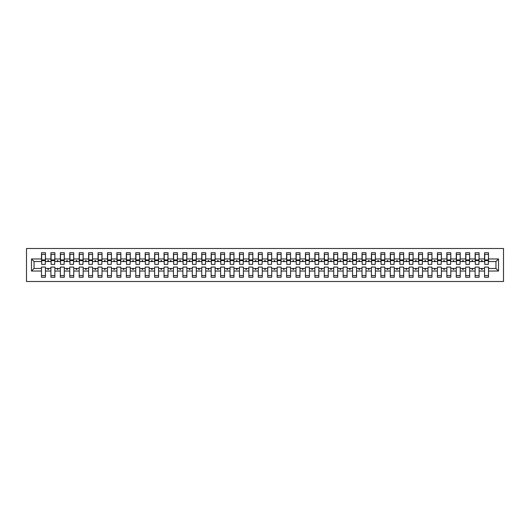 <?xml version="1.0" encoding="UTF-8"?>
<svg xmlns="http://www.w3.org/2000/svg" width="530" height="530" viewBox="0 0 530 530"><rect width="100%" height="100%" fill="white"/><g stroke="black" fill="none" stroke-linecap="round" stroke-linejoin="round"><path stroke-width="0.79" d="M26.5 281.496L503.5 281.496L503.5 248.504L26.5 248.504L26.5 281.496M498.505 271.035L495.961 268.485L495.961 261.515L498.505 258.965L498.505 271.035L488.514 271.035L488.514 267.074L484.552 267.074L484.552 268.485L479.087 268.485L479.087 267.074L475.125 267.074L475.125 268.485L469.659 268.485L469.659 267.074L465.698 267.074L465.698 268.485L460.232 268.485L460.232 267.074L456.27 267.074L456.27 268.485L450.805 268.485L450.805 267.074L446.843 267.074L446.843 268.485L441.377 268.485L441.377 267.074L437.416 267.074L437.416 268.485L431.95 268.485L431.95 267.074L427.988 267.074L427.988 268.485L422.523 268.485L422.523 267.074L418.561 267.074L418.561 268.485L413.095 268.485L413.095 267.074L409.14 267.074L409.14 268.485L403.668 268.485L403.668 267.074L399.713 267.074L399.713 268.485L394.24 268.485L394.24 267.074L390.285 267.074L390.285 268.485L384.813 268.485L384.813 267.074L380.858 267.074L380.858 268.485L375.386 268.485L375.386 267.074L371.431 267.074L371.431 268.485L365.965 268.485L365.965 267.074L362.003 267.074L362.003 268.485L356.538 268.485L356.538 267.074L352.576 267.074L352.576 268.485L347.11 268.485L347.11 267.074L343.149 267.074L343.149 268.485L337.683 268.485L337.683 267.074L333.721 267.074L333.721 268.485L328.255 268.485L328.255 267.074L324.294 267.074L324.294 268.485L318.828 268.485L318.828 267.074L314.866 267.074L314.866 268.485L309.401 268.485L309.401 267.074L305.439 267.074L305.439 268.485L299.973 268.485L299.973 267.074L296.012 267.074L296.012 268.485L290.546 268.485L290.546 267.074L286.584 267.074L286.584 268.485L281.119 268.485L281.119 267.074L277.163 267.074L277.163 268.485L271.691 268.485L271.691 267.074L267.736 267.074L267.736 268.485L262.264 268.485L262.264 267.074L258.309 267.074L258.309 268.485L252.836 268.485L252.836 267.074L248.881 267.074L248.881 268.485L243.416 268.485L243.416 267.074L239.454 267.074L239.454 268.485L233.988 268.485L233.988 267.074L230.027 267.074L230.027 268.485L224.561 268.485L224.561 267.074L220.599 267.074L220.599 268.485L215.134 268.485L215.134 267.074L211.172 267.074L211.172 268.485L205.706 268.485L205.706 267.074L201.744 267.074L201.744 268.485L196.279 268.485L196.279 267.074L192.317 267.074L192.317 268.485L186.852 268.485L186.852 267.074L182.89 267.074L182.89 268.485L177.424 268.485L177.424 267.074L173.462 267.074L173.462 268.485L167.997 268.485L167.997 267.074L164.035 267.074L164.035 268.485L158.569 268.485L158.569 267.074L154.614 267.074L154.614 268.485L149.142 268.485L149.142 267.074L145.187 267.074L145.187 268.485L139.715 268.485L139.715 267.074L135.759 267.074L135.759 268.485L130.287 268.485L130.287 267.074L126.332 267.074L126.332 268.485L120.86 268.485L120.86 267.074L116.905 267.074L116.905 268.485L111.439 268.485L111.439 267.074L107.477 267.074L107.477 268.485L102.012 268.485L102.012 267.074L98.05 267.074L98.05 268.485L92.584 268.485L92.584 267.074L88.623 267.074L88.623 268.485L83.157 268.485L83.157 267.074L79.195 267.074L79.195 268.485L73.73 268.485L73.73 267.074L69.768 267.074L69.768 268.485L64.302 268.485L64.302 267.074L60.34 267.074L60.34 268.485L54.875 268.485L54.875 267.074L50.913 267.074L50.913 268.485L45.447 268.485L45.447 277.256L41.486 277.256L41.486 268.485L34.039 268.485L31.495 271.035L31.495 258.965L34.039 261.515L34.039 268.485M488.514 271.035L488.514 277.256L484.552 277.256L484.552 268.485M495.961 261.515L488.514 261.515L488.514 252.744L484.552 252.744L484.552 258.965L479.087 258.965L478.895 262.926M484.738 262.926L484.552 258.965M484.552 271.035L479.087 271.035L479.087 277.256L475.125 277.256L475.125 268.485M479.087 258.965L479.087 252.744L475.125 252.744L475.125 258.965L469.659 258.965L469.467 262.926M475.311 262.926L475.125 258.965M475.125 271.035L469.659 271.035L469.659 277.256L465.698 277.256L465.698 268.485M469.659 258.965L469.659 252.744L465.698 252.744L465.698 258.965L460.232 258.965L460.04 262.926M465.89 262.926L465.698 258.965M465.698 271.035L460.232 271.035L460.232 277.256L456.27 277.256L456.27 268.485M460.232 258.965L460.232 252.744L456.27 252.744L456.27 258.965L450.805 258.965L450.613 262.926M456.462 262.926L456.27 258.965M456.27 271.035L450.805 271.035L450.805 277.256L446.843 277.256L446.843 268.485M450.805 258.965L450.805 252.744L446.843 252.744L446.843 258.965L441.377 258.965L441.185 262.926M447.035 262.926L446.843 258.965M446.843 271.035L441.377 271.035L441.377 277.256L437.416 277.256L437.416 268.485M441.377 258.965L441.377 252.744L437.416 252.744L437.416 258.965L431.95 258.965L431.764 262.926M437.608 262.926L437.416 258.965M437.416 271.035L431.95 271.035L431.95 277.256L427.988 277.256L427.988 268.485M431.95 258.965L431.95 252.744L427.988 252.744L427.988 258.965L422.523 258.965L422.337 262.926M428.18 262.926L427.988 258.965M427.988 271.035L422.523 271.035L422.523 277.256L418.561 277.256L418.561 268.485M422.523 258.965L422.523 252.744L418.561 252.744L418.561 258.965L413.095 258.965L412.91 262.926M418.753 262.926L418.561 258.965M418.561 271.035L413.095 271.035L413.095 277.256L409.14 277.256L409.14 268.485M413.095 258.965L413.095 252.744L409.14 252.744L409.14 258.965L403.668 258.965L403.482 262.926M409.326 262.926L409.14 258.965M409.14 271.035L403.668 271.035L403.668 277.256L399.713 277.256L399.713 268.485M403.668 258.965L403.668 252.744L399.713 252.744L399.713 258.965L394.24 258.965L394.055 262.926M399.898 262.926L399.713 258.965M399.713 271.035L394.24 271.035L394.24 277.256L390.285 277.256L390.285 268.485M394.24 258.965L394.24 252.744L390.285 252.744L390.285 258.965L384.813 258.965L384.628 262.926M390.471 262.926L390.285 258.965M390.285 271.035L384.813 271.035L384.813 277.256L380.858 277.256L380.858 268.485M384.813 258.965L384.813 252.744L380.858 252.744L380.858 258.965L375.386 258.965L375.2 262.926M381.043 262.926L380.858 258.965M380.858 271.035L375.386 271.035L375.386 277.256L371.431 277.256L371.431 268.485M375.386 258.965L375.386 252.744L371.431 252.744L371.431 258.965L365.965 258.965L365.773 262.926M371.616 262.926L371.431 258.965M371.431 271.035L365.965 271.035L365.965 277.256L362.003 277.256L362.003 268.485M365.965 258.965L365.965 252.744L362.003 252.744L362.003 258.965L356.538 258.965L356.345 262.926M362.189 262.926L362.003 258.965M362.003 271.035L356.538 271.035L356.538 277.256L352.576 277.256L352.576 268.485M356.538 258.965L356.538 252.744L352.576 252.744L352.576 258.965L347.11 258.965L346.918 262.926M352.761 262.926L352.576 258.965M352.576 271.035L347.11 271.035L347.11 277.256L343.149 277.256L343.149 268.485M347.11 258.965L347.11 252.744L343.149 252.744L343.149 258.965L337.683 258.965L337.491 262.926M343.341 262.926L343.149 258.965M343.149 271.035L337.683 271.035L337.683 277.256L333.721 277.256L333.721 268.485M337.683 258.965L337.683 252.744L333.721 252.744L333.721 258.965L328.255 258.965L328.063 262.926M333.913 262.926L333.721 258.965M333.721 271.035L328.255 271.035L328.255 277.256L324.294 277.256L324.294 268.485M328.255 258.965L328.255 252.744L324.294 252.744L324.294 258.965L318.828 258.965L318.636 262.926M324.486 262.926L324.294 258.965M324.294 271.035L318.828 271.035L318.828 277.256L314.866 277.256L314.866 268.485M318.828 258.965L318.828 252.744L314.866 252.744L314.866 258.965L309.401 258.965L309.215 262.926M315.058 262.926L314.866 258.965M314.866 271.035L309.401 271.035L309.401 277.256L305.439 277.256L305.439 268.485M309.401 258.965L309.401 252.744L305.439 252.744L305.439 258.965L299.973 258.965L299.788 262.926M305.631 262.926L305.439 258.965M305.439 271.035L299.973 271.035L299.973 277.256L296.012 277.256L296.012 268.485M299.973 258.965L299.973 252.744L296.012 252.744L296.012 258.965L290.546 258.965L290.36 262.926M296.204 262.926L296.012 258.965M296.012 271.035L290.546 271.035L290.546 277.256L286.584 277.256L286.584 268.485M290.546 258.965L290.546 252.744L286.584 252.744L286.584 258.965L281.119 258.965L280.933 262.926M286.776 262.926L286.584 258.965M286.584 271.035L281.119 271.035L281.119 277.256L277.163 277.256L277.163 268.485M281.119 258.965L281.119 252.744L277.163 252.744L277.163 258.965L271.691 258.965L271.506 262.926M277.349 262.926L277.163 258.965M277.163 271.035L271.691 271.035L271.691 277.256L267.736 277.256L267.736 268.485M271.691 258.965L271.691 252.744L267.736 252.744L267.736 258.965L262.264 258.965L262.078 262.926M267.922 262.926L267.736 258.965M267.736 271.035L262.264 271.035L262.264 277.256L258.309 277.256L258.309 268.485M262.264 258.965L262.264 252.744L258.309 252.744L258.309 258.965L252.836 258.965L252.651 262.926M258.494 262.926L258.309 258.965M258.309 271.035L252.836 271.035L252.836 277.256L248.881 277.256L248.881 268.485M252.836 258.965L252.836 252.744L248.881 252.744L248.881 258.965L243.416 258.965L243.224 262.926M249.067 262.926L248.881 258.965M248.881 271.035L243.416 271.035L243.416 277.256L239.454 277.256L239.454 268.485M243.416 258.965L243.416 252.744L239.454 252.744L239.454 258.965L233.988 258.965L233.796 262.926M239.639 262.926L239.454 258.965M239.454 271.035L233.988 271.035L233.988 277.256L230.027 277.256L230.027 268.485M233.988 258.965L233.988 252.744L230.027 252.744L230.027 258.965L224.561 258.965L224.369 262.926M230.212 262.926L230.027 258.965M230.027 271.035L224.561 271.035L224.561 277.256L220.599 277.256L220.599 268.485M224.561 258.965L224.561 252.744L220.599 252.744L220.599 258.965L215.134 258.965L214.941 262.926M220.785 262.926L220.599 258.965M220.599 271.035L215.134 271.035L215.134 277.256L211.172 277.256L211.172 268.485M215.134 258.965L215.134 252.744L211.172 252.744L211.172 258.965L205.706 258.965L205.514 262.926M211.364 262.926L211.172 258.965M211.172 271.035L205.706 271.035L205.706 277.256L201.744 277.256L201.744 268.485M205.706 258.965L205.706 252.744L201.744 252.744L201.744 258.965L196.279 258.965L196.087 262.926M201.937 262.926L201.744 258.965M201.744 271.035L196.279 271.035L196.279 277.256L192.317 277.256L192.317 268.485M196.279 258.965L196.279 252.744L192.317 252.744L192.317 258.965L186.852 258.965L186.659 262.926M192.509 262.926L192.317 258.965M192.317 271.035L186.852 271.035L186.852 277.256L182.89 277.256L182.89 268.485M186.852 258.965L186.852 252.744L182.89 252.744L182.89 258.965L177.424 258.965L177.239 262.926M183.082 262.926L182.89 258.965M182.89 271.035L177.424 271.035L177.424 277.256L173.462 277.256L173.462 268.485M177.424 258.965L177.424 252.744L173.462 252.744L173.462 258.965L167.997 258.965L167.811 262.926M173.654 262.926L173.462 258.965M173.462 271.035L167.997 271.035L167.997 277.256L164.035 277.256L164.035 268.485M167.997 258.965L167.997 252.744L164.035 252.744L164.035 258.965L158.569 258.965L158.384 262.926M164.227 262.926L164.035 258.965M164.035 271.035L158.569 271.035L158.569 277.256L154.614 277.256L154.614 268.485M158.569 258.965L158.569 252.744L154.614 252.744L154.614 258.965L149.142 258.965L148.957 262.926M154.8 262.926L154.614 258.965M154.614 271.035L149.142 271.035L149.142 277.256L145.187 277.256L145.187 268.485M149.142 258.965L149.142 252.744L145.187 252.744L145.187 258.965L139.715 258.965L139.529 262.926M145.372 262.926L145.187 258.965M145.187 271.035L139.715 271.035L139.715 277.256L135.759 277.256L135.759 268.485M139.715 258.965L139.715 252.744L135.759 252.744L135.759 258.965L130.287 258.965L130.102 262.926M135.945 262.926L135.759 258.965M135.759 271.035L130.287 271.035L130.287 277.256L126.332 277.256L126.332 268.485M130.287 258.965L130.287 252.744L126.332 252.744L126.332 258.965L120.86 258.965L120.674 262.926M126.518 262.926L126.332 258.965M126.332 271.035L120.86 271.035L120.86 277.256L116.905 277.256L116.905 268.485M120.86 258.965L120.86 252.744L116.905 252.744L116.905 258.965L111.439 258.965L111.247 262.926M117.09 262.926L116.905 258.965M116.905 271.035L111.439 271.035L111.439 277.256L107.477 277.256L107.477 268.485M111.439 258.965L111.439 252.744L107.477 252.744L107.477 258.965L102.012 258.965L101.82 262.926M107.663 262.926L107.477 258.965M107.477 271.035L102.012 271.035L102.012 277.256L98.05 277.256L98.05 268.485M102.012 258.965L102.012 252.744L98.05 252.744L98.05 258.965L92.584 258.965L92.392 262.926M98.236 262.926L98.05 258.965M98.05 271.035L92.584 271.035L92.584 277.256L88.623 277.256L88.623 268.485M92.584 258.965L92.584 252.744L88.623 252.744L88.623 258.965L83.157 258.965L82.965 262.926M88.815 262.926L88.623 258.965M88.623 271.035L83.157 271.035L83.157 277.256L79.195 277.256L79.195 268.485M83.157 258.965L83.157 252.744L79.195 252.744L79.195 258.965L73.73 258.965L73.537 262.926M79.387 262.926L79.195 258.965M79.195 271.035L73.73 271.035L73.73 277.256L69.768 277.256L69.768 268.485M73.73 258.965L73.73 252.744L69.768 252.744L69.768 258.965L64.302 258.965L64.11 262.926M69.96 262.926L69.768 258.965M69.768 271.035L64.302 271.035L64.302 277.256L60.34 277.256L60.34 268.485M64.302 258.965L64.302 252.744L60.34 252.744L60.34 258.965L54.875 258.965L54.689 262.926M60.533 262.926L60.34 258.965M60.34 271.035L54.875 271.035L54.875 277.256L50.913 277.256L50.913 268.485M54.875 258.965L54.875 252.744L50.913 252.744L50.913 258.965L45.447 258.965L45.447 252.744L41.486 252.744L41.486 258.965L31.495 258.965M51.105 262.926L50.913 258.965M45.447 268.485L45.447 267.074L41.486 267.074L41.486 268.485M41.678 262.926L41.486 258.965M488.514 261.515L488.322 262.926M479.087 271.035L479.087 268.485M469.659 271.035L469.659 268.485M460.232 271.035L460.232 268.485M450.805 271.035L450.805 268.485M441.377 271.035L441.377 268.485M431.95 271.035L431.95 268.485M422.523 271.035L422.523 268.485M413.095 271.035L413.095 268.485M403.668 271.035L403.668 268.485M394.24 271.035L394.24 268.485M384.813 271.035L384.813 268.485M375.386 271.035L375.386 268.485M365.965 271.035L365.965 268.485M356.538 271.035L356.538 268.485M347.11 271.035L347.11 268.485M337.683 271.035L337.683 268.485M328.255 271.035L328.255 268.485M318.828 271.035L318.828 268.485M309.401 271.035L309.401 268.485M299.973 271.035L299.973 268.485M290.546 271.035L290.546 268.485M281.119 271.035L281.119 268.485M271.691 271.035L271.691 268.485M262.264 271.035L262.264 268.485M252.836 271.035L252.836 268.485M243.416 271.035L243.416 268.485M233.988 271.035L233.988 268.485M224.561 271.035L224.561 268.485M215.134 271.035L215.134 268.485M205.706 271.035L205.706 268.485M196.279 271.035L196.279 268.485M186.852 271.035L186.852 268.485M177.424 271.035L177.424 268.485M167.997 271.035L167.997 268.485M158.569 271.035L158.569 268.485M149.142 271.035L149.142 268.485M139.715 271.035L139.715 268.485M130.287 271.035L130.287 268.485M120.86 271.035L120.86 268.485M111.439 271.035L111.439 268.485M102.012 271.035L102.012 268.485M92.584 271.035L92.584 268.485M83.157 271.035L83.157 268.485M73.73 271.035L73.73 268.485M64.302 271.035L64.302 268.485M54.875 271.035L54.875 268.485M498.505 258.965L488.514 258.965M50.913 271.035L45.447 271.035M41.486 271.035L31.495 271.035M481.24 261.515L482.399 261.515L482.055 260.568L481.584 260.568L481.24 261.515L479.087 261.515M484.552 261.515L482.399 261.515M481.24 268.485L481.584 269.432L482.055 269.432L482.399 268.485M471.813 261.515L472.972 261.515L472.627 260.568L472.157 260.568L471.813 261.515L469.659 261.515M475.125 261.515L472.972 261.515M471.813 268.485L472.157 269.432L472.627 269.432L472.972 268.485M462.385 261.515L463.545 261.515L463.2 260.568L462.73 260.568L462.385 261.515L460.232 261.515M465.698 261.515L463.545 261.515M462.385 268.485L462.73 269.432L463.2 269.432L463.545 268.485M452.958 261.515L454.117 261.515L453.773 260.568L453.302 260.568L452.958 261.515L450.805 261.515M456.27 261.515L454.117 261.515M452.958 268.485L453.302 269.432L453.773 269.432L454.117 268.485M443.531 261.515L444.69 261.515L444.345 260.568L443.875 260.568L443.531 261.515L441.377 261.515M446.843 261.515L444.69 261.515M443.531 268.485L443.875 269.432L444.345 269.432L444.69 268.485M434.103 261.515L435.262 261.515L434.918 260.568L434.448 260.568L434.103 261.515L431.95 261.515M437.416 261.515L435.262 261.515M434.103 268.485L434.448 269.432L434.918 269.432L435.262 268.485M424.676 261.515L425.835 261.515L425.491 260.568L425.02 260.568L424.676 261.515L422.523 261.515M427.988 261.515L425.835 261.515M424.676 268.485L425.02 269.432L425.491 269.432L425.835 268.485M415.248 261.515L416.408 261.515L416.063 260.568L415.593 260.568L415.248 261.515L413.095 261.515M418.561 261.515L416.408 261.515M415.248 268.485L415.593 269.432L416.063 269.432L416.408 268.485M405.828 261.515L406.98 261.515L406.636 260.568L406.166 260.568L405.828 261.515L403.668 261.515M409.14 261.515L406.98 261.515M405.828 268.485L406.166 269.432L406.636 269.432L406.98 268.485M396.4 261.515L397.553 261.515L397.215 260.568L396.738 260.568L396.4 261.515L394.24 261.515M399.713 261.515L397.553 261.515M396.4 268.485L396.738 269.432L397.215 269.432L397.553 268.485M386.973 261.515L388.126 261.515L387.788 260.568L387.311 260.568L386.973 261.515L384.813 261.515M390.285 261.515L388.126 261.515M386.973 268.485L387.311 269.432L387.788 269.432L388.126 268.485M377.546 261.515L378.698 261.515L378.36 260.568L377.89 260.568L377.546 261.515L375.386 261.515M380.858 261.515L378.698 261.515M377.546 268.485L377.89 269.432L378.36 269.432L378.698 268.485M368.118 261.515L369.277 261.515L368.933 260.568L368.463 260.568L368.118 261.515L365.965 261.515M371.431 261.515L369.277 261.515M368.118 268.485L368.463 269.432L368.933 269.432L369.277 268.485M358.691 261.515L359.85 261.515L359.506 260.568L359.035 260.568L358.691 261.515L356.538 261.515M362.003 261.515L359.85 261.515M358.691 268.485L359.035 269.432L359.506 269.432L359.85 268.485M349.263 261.515L350.423 261.515L350.078 260.568L349.608 260.568L349.263 261.515L347.11 261.515M352.576 261.515L350.423 261.515M349.263 268.485L349.608 269.432L350.078 269.432L350.423 268.485M339.836 261.515L340.995 261.515L340.651 260.568L340.18 260.568L339.836 261.515L337.683 261.515M343.149 261.515L340.995 261.515M339.836 268.485L340.18 269.432L340.651 269.432L340.995 268.485M330.409 261.515L331.568 261.515L331.224 260.568L330.753 260.568L330.409 261.515L328.255 261.515M333.721 261.515L331.568 261.515M330.409 268.485L330.753 269.432L331.224 269.432L331.568 268.485M320.981 261.515L322.141 261.515L321.796 260.568L321.326 260.568L320.981 261.515L318.828 261.515M324.294 261.515L322.141 261.515M320.981 268.485L321.326 269.432L321.796 269.432L322.141 268.485M311.554 261.515L312.713 261.515L312.369 260.568L311.898 260.568L311.554 261.515L309.401 261.515M314.866 261.515L312.713 261.515M311.554 268.485L311.898 269.432L312.369 269.432L312.713 268.485M302.127 261.515L303.286 261.515L302.941 260.568L302.471 260.568L302.127 261.515L299.973 261.515M305.439 261.515L303.286 261.515M302.127 268.485L302.471 269.432L302.941 269.432L303.286 268.485M292.699 261.515L293.858 261.515L293.514 260.568L293.044 260.568L292.699 261.515L290.546 261.515M296.012 261.515L293.858 261.515M292.699 268.485L293.044 269.432L293.514 269.432L293.858 268.485M283.272 261.515L284.431 261.515L284.087 260.568L283.616 260.568L283.272 261.515L281.119 261.515M286.584 261.515L284.431 261.515M283.272 268.485L283.616 269.432L284.087 269.432L284.431 268.485M273.851 261.515L275.004 261.515L274.659 260.568L274.189 260.568L273.851 261.515L271.691 261.515M277.163 261.515L275.004 261.515M273.851 268.485L274.189 269.432L274.659 269.432L275.004 268.485M264.424 261.515L265.576 261.515L265.238 260.568L264.761 260.568L264.424 261.515L262.264 261.515M267.736 261.515L265.576 261.515M264.424 268.485L264.761 269.432L265.238 269.432L265.576 268.485M254.996 261.515L256.149 261.515L255.811 260.568L255.341 260.568L254.996 261.515L252.836 261.515M258.309 261.515L256.149 261.515M254.996 268.485L255.341 269.432L255.811 269.432L256.149 268.485M245.569 261.515L246.728 261.515L246.384 260.568L245.913 260.568L245.569 261.515L243.416 261.515M248.881 261.515L246.728 261.515M245.569 268.485L245.913 269.432L246.384 269.432L246.728 268.485M236.141 261.515L237.301 261.515L236.956 260.568L236.486 260.568L236.141 261.515L233.988 261.515M239.454 261.515L237.301 261.515M236.141 268.485L236.486 269.432L236.956 269.432L237.301 268.485M226.714 261.515L227.873 261.515L227.529 260.568L227.059 260.568L226.714 261.515L224.561 261.515M230.027 261.515L227.873 261.515M226.714 268.485L227.059 269.432L227.529 269.432L227.873 268.485M217.287 261.515L218.446 261.515L218.102 260.568L217.631 260.568L217.287 261.515L215.134 261.515M220.599 261.515L218.446 261.515M217.287 268.485L217.631 269.432L218.102 269.432L218.446 268.485M207.859 261.515L209.019 261.515L208.674 260.568L208.204 260.568L207.859 261.515L205.706 261.515M211.172 261.515L209.019 261.515M207.859 268.485L208.204 269.432L208.674 269.432L209.019 268.485M198.432 261.515L199.591 261.515L199.247 260.568L198.776 260.568L198.432 261.515L196.279 261.515M201.744 261.515L199.591 261.515M198.432 268.485L198.776 269.432L199.247 269.432L199.591 268.485M189.005 261.515L190.164 261.515L189.819 260.568L189.349 260.568L189.005 261.515L186.852 261.515M192.317 261.515L190.164 261.515M189.005 268.485L189.349 269.432L189.819 269.432L190.164 268.485M179.577 261.515L180.737 261.515L180.392 260.568L179.922 260.568L179.577 261.515L177.424 261.515M182.89 261.515L180.737 261.515M179.577 268.485L179.922 269.432L180.392 269.432L180.737 268.485M170.15 261.515L171.309 261.515L170.965 260.568L170.494 260.568L170.15 261.515L167.997 261.515M173.462 261.515L171.309 261.515M170.15 268.485L170.494 269.432L170.965 269.432L171.309 268.485M160.722 261.515L161.882 261.515L161.537 260.568L161.067 260.568L160.722 261.515L158.569 261.515M164.035 261.515L161.882 261.515M160.722 268.485L161.067 269.432L161.537 269.432L161.882 268.485M151.302 261.515L152.454 261.515L152.11 260.568L151.64 260.568L151.302 261.515L149.142 261.515M154.614 261.515L152.454 261.515M151.302 268.485L151.64 269.432L152.11 269.432L152.454 268.485M141.874 261.515L143.027 261.515L142.689 260.568L142.212 260.568L141.874 261.515L139.715 261.515M145.187 261.515L143.027 261.515M141.874 268.485L142.212 269.432L142.689 269.432L143.027 268.485M132.447 261.515L133.6 261.515L133.262 260.568L132.785 260.568L132.447 261.515L130.287 261.515M135.759 261.515L133.6 261.515M132.447 268.485L132.785 269.432L133.262 269.432L133.6 268.485M123.02 261.515L124.172 261.515L123.834 260.568L123.364 260.568L123.02 261.515L120.86 261.515M126.332 261.515L124.172 261.515M123.02 268.485L123.364 269.432L123.834 269.432L124.172 268.485M113.592 261.515L114.752 261.515L114.407 260.568L113.937 260.568L113.592 261.515L111.439 261.515M116.905 261.515L114.752 261.515M113.592 268.485L113.937 269.432L114.407 269.432L114.752 268.485M104.165 261.515L105.324 261.515L104.98 260.568L104.509 260.568L104.165 261.515L102.012 261.515M107.477 261.515L105.324 261.515M104.165 268.485L104.509 269.432L104.98 269.432L105.324 268.485M94.737 261.515L95.897 261.515L95.552 260.568L95.082 260.568L94.737 261.515L92.584 261.515M98.05 261.515L95.897 261.515M94.737 268.485L95.082 269.432L95.552 269.432L95.897 268.485M85.31 261.515L86.47 261.515L86.125 260.568L85.655 260.568L85.31 261.515L83.157 261.515M88.623 261.515L86.47 261.515M85.31 268.485L85.655 269.432L86.125 269.432L86.47 268.485M75.883 261.515L77.042 261.515L76.698 260.568L76.227 260.568L75.883 261.515L73.73 261.515M79.195 261.515L77.042 261.515M75.883 268.485L76.227 269.432L76.698 269.432L77.042 268.485M66.455 261.515L67.615 261.515L67.27 260.568L66.8 260.568L66.455 261.515L64.302 261.515M69.768 261.515L67.615 261.515M66.455 268.485L66.8 269.432L67.27 269.432L67.615 268.485M57.028 261.515L58.187 261.515L57.843 260.568L57.372 260.568L57.028 261.515L54.875 261.515M60.34 261.515L58.187 261.515M57.028 268.485L57.372 269.432L57.843 269.432L58.187 268.485M47.601 261.515L48.76 261.515L48.415 260.568L47.945 260.568L47.601 261.515L45.447 261.515L45.447 258.965M50.913 261.515L48.76 261.515M47.601 268.485L47.945 269.432L48.415 269.432L48.76 268.485M45.447 261.515L45.262 262.926M41.486 261.515L34.039 261.515M495.961 268.485L488.514 268.485M41.678 260.614L41.678 254.393L45.447 254.393L45.262 264.39L41.678 264.39L41.678 260.614L45.262 260.614M41.486 275.607L45.447 275.607M51.105 260.614L51.105 254.393L54.875 254.393L54.689 264.39L51.105 264.39L51.105 260.614L54.689 260.614M50.913 275.607L54.875 275.607M60.533 260.614L60.533 254.393L64.302 254.393L64.11 264.39L60.533 264.39L60.533 260.614L64.11 260.614M60.34 275.607L64.302 275.607M69.96 260.614L69.96 254.393L73.73 254.393L73.537 264.39L69.96 264.39L69.96 260.614L73.537 260.614M69.768 275.607L73.73 275.607M79.387 260.614L79.387 254.393L83.157 254.393L82.965 264.39L79.387 264.39L79.387 260.614L82.965 260.614M79.195 275.607L83.157 275.607M88.815 260.614L88.815 254.393L92.584 254.393L92.392 264.39L88.815 264.39L88.815 260.614L92.392 260.614M88.623 275.607L92.584 275.607M98.236 260.614L98.236 254.393L102.012 254.393L101.82 264.39L98.236 264.39L98.236 260.614L101.82 260.614M98.05 275.607L102.012 275.607M107.663 260.614L107.663 254.393L111.439 254.393L111.247 264.39L107.663 264.39L107.663 260.614L111.247 260.614M107.477 275.607L111.439 275.607M117.09 260.614L117.09 254.393L120.86 254.393L120.674 264.39L117.09 264.39L117.09 260.614L120.674 260.614M116.905 275.607L120.86 275.607M126.518 260.614L126.518 254.393L130.287 254.393L130.102 264.39L126.518 264.39L126.518 260.614L130.102 260.614M126.332 275.607L130.287 275.607M135.945 260.614L135.945 254.393L139.715 254.393L139.529 264.39L135.945 264.39L135.945 260.614L139.529 260.614M135.759 275.607L139.715 275.607M145.372 260.614L145.372 254.393L149.142 254.393L148.957 264.39L145.372 264.39L145.372 260.614L148.957 260.614M145.187 275.607L149.142 275.607M154.8 260.614L154.8 254.393L158.569 254.393L158.384 264.39L154.8 264.39L154.8 260.614L158.384 260.614M154.614 275.607L158.569 275.607M164.227 260.614L164.227 254.393L167.997 254.393L167.811 264.39L164.227 264.39L164.227 260.614L167.811 260.614M164.035 275.607L167.997 275.607M173.654 260.614L173.654 254.393L177.424 254.393L177.239 264.39L173.654 264.39L173.654 260.614L177.239 260.614M173.462 275.607L177.424 275.607M183.082 260.614L183.082 254.393L186.852 254.393L186.659 264.39L183.082 264.39L183.082 260.614L186.659 260.614M182.89 275.607L186.852 275.607M192.509 260.614L192.509 254.393L196.279 254.393L196.087 264.39L192.509 264.39L192.509 260.614L196.087 260.614M192.317 275.607L196.279 275.607M201.937 260.614L201.937 254.393L205.706 254.393L205.514 264.39L201.937 264.39L201.937 260.614L205.514 260.614M201.744 275.607L205.706 275.607M211.364 260.614L211.364 254.393L215.134 254.393L214.941 264.39L211.364 264.39L211.364 260.614L214.941 260.614M211.172 275.607L215.134 275.607M220.785 260.614L220.785 254.393L224.561 254.393L224.369 264.39L220.785 264.39L220.785 260.614L224.369 260.614M220.599 275.607L224.561 275.607M230.212 260.614L230.212 254.393L233.988 254.393L233.796 264.39L230.212 264.39L230.212 260.614L233.796 260.614M230.027 275.607L233.988 275.607M239.639 260.614L239.639 254.393L243.416 254.393L243.224 264.39L239.639 264.39L239.639 260.614L243.224 260.614M239.454 275.607L243.416 275.607M249.067 260.614L249.067 254.393L252.836 254.393L252.651 264.39L249.067 264.39L249.067 260.614L252.651 260.614M248.881 275.607L252.836 275.607M258.494 260.614L258.494 254.393L262.264 254.393L262.078 264.39L258.494 264.39L258.494 260.614L262.078 260.614M258.309 275.607L262.264 275.607M267.922 260.614L267.922 254.393L271.691 254.393L271.506 264.39L267.922 264.39L267.922 260.614L271.506 260.614M267.736 275.607L271.691 275.607M277.349 260.614L277.349 254.393L281.119 254.393L280.933 264.39L277.349 264.39L277.349 260.614L280.933 260.614M277.163 275.607L281.119 275.607M286.776 260.614L286.776 254.393L290.546 254.393L290.36 264.39L286.776 264.39L286.776 260.614L290.36 260.614M286.584 275.607L290.546 275.607M296.204 260.614L296.204 254.393L299.973 254.393L299.788 264.39L296.204 264.39L296.204 260.614L299.788 260.614M296.012 275.607L299.973 275.607M305.631 260.614L305.631 254.393L309.401 254.393L309.215 264.39L305.631 264.39L305.631 260.614L309.215 260.614M305.439 275.607L309.401 275.607M315.058 260.614L315.058 254.393L318.828 254.393L318.636 264.39L315.058 264.39L315.058 260.614L318.636 260.614M314.866 275.607L318.828 275.607M324.486 260.614L324.486 254.393L328.255 254.393L328.063 264.39L324.486 264.39L324.486 260.614L328.063 260.614M324.294 275.607L328.255 275.607M333.913 260.614L333.913 254.393L337.683 254.393L337.491 264.39L333.913 264.39L333.913 260.614L337.491 260.614M333.721 275.607L337.683 275.607M343.341 260.614L343.341 254.393L347.11 254.393L346.918 264.39L343.341 264.39L343.341 260.614L346.918 260.614M343.149 275.607L347.11 275.607M352.761 260.614L352.761 254.393L356.538 254.393L356.345 264.39L352.761 264.39L352.761 260.614L356.345 260.614M352.576 275.607L356.538 275.607M362.189 260.614L362.189 254.393L365.965 254.393L365.773 264.39L362.189 264.39L362.189 260.614L365.773 260.614M362.003 275.607L365.965 275.607M371.616 260.614L371.616 254.393L375.386 254.393L375.2 264.39L371.616 264.39L371.616 260.614L375.2 260.614M371.431 275.607L375.386 275.607M381.043 260.614L381.043 254.393L384.813 254.393L384.628 264.39L381.043 264.39L381.043 260.614L384.628 260.614M380.858 275.607L384.813 275.607M390.471 260.614L390.471 254.393L394.24 254.393L394.055 264.39L390.471 264.39L390.471 260.614L394.055 260.614M390.285 275.607L394.24 275.607M399.898 260.614L399.898 254.393L403.668 254.393L403.482 264.39L399.898 264.39L399.898 260.614L403.482 260.614M399.713 275.607L403.668 275.607M409.326 260.614L409.326 254.393L413.095 254.393L412.91 264.39L409.326 264.39L409.326 260.614L412.91 260.614M409.14 275.607L413.095 275.607M418.753 260.614L418.753 254.393L422.523 254.393L422.337 264.39L418.753 264.39L418.753 260.614L422.337 260.614M418.561 275.607L422.523 275.607M428.18 260.614L428.18 254.393L431.95 254.393L431.764 264.39L428.18 264.39L428.18 260.614L431.764 260.614M427.988 275.607L431.95 275.607M437.608 260.614L437.608 254.393L441.377 254.393L441.185 264.39L437.608 264.39L437.608 260.614L441.185 260.614M437.416 275.607L441.377 275.607M447.035 260.614L447.035 254.393L450.805 254.393L450.613 264.39L447.035 264.39L447.035 260.614L450.613 260.614M446.843 275.607L450.805 275.607M456.462 260.614L456.462 254.393L460.232 254.393L460.04 264.39L456.462 264.39L456.462 260.614L460.04 260.614M456.27 275.607L460.232 275.607M465.89 260.614L465.89 254.393L469.659 254.393L469.467 264.39L465.89 264.39L465.89 260.614L469.467 260.614M465.698 275.607L469.659 275.607M475.311 260.614L475.311 254.393L479.087 254.393L478.895 264.39L475.311 264.39L475.311 260.614L478.895 260.614M475.125 275.607L479.087 275.607M484.738 260.614L484.738 254.393L488.514 254.393L488.322 264.39L484.738 264.39L484.738 260.614L488.322 260.614M484.552 275.607L488.514 275.607M41.678 260.051L45.262 260.051M51.105 260.051L54.689 260.051M60.533 260.051L64.11 260.051M69.96 260.051L73.537 260.051M79.387 260.051L82.965 260.051M88.815 260.051L92.392 260.051M98.236 260.051L101.82 260.051M107.663 260.051L111.247 260.051M117.09 260.051L120.674 260.051M126.518 260.051L130.102 260.051M135.945 260.051L139.529 260.051M145.372 260.051L148.957 260.051M154.8 260.051L158.384 260.051M164.227 260.051L167.811 260.051M173.654 260.051L177.239 260.051M183.082 260.051L186.659 260.051M192.509 260.051L196.087 260.051M201.937 260.051L205.514 260.051M211.364 260.051L214.941 260.051M220.785 260.051L224.369 260.051M230.212 260.051L233.796 260.051M239.639 260.051L243.224 260.051M249.067 260.051L252.651 260.051M258.494 260.051L262.078 260.051M267.922 260.051L271.506 260.051M277.349 260.051L280.933 260.051M286.776 260.051L290.36 260.051M296.204 260.051L299.788 260.051M305.631 260.051L309.215 260.051M315.058 260.051L318.636 260.051M324.486 260.051L328.063 260.051M333.913 260.051L337.491 260.051M343.341 260.051L346.918 260.051M352.761 260.051L356.345 260.051M362.189 260.051L365.773 260.051M371.616 260.051L375.2 260.051M381.043 260.051L384.628 260.051M390.471 260.051L394.055 260.051M399.898 260.051L403.482 260.051M409.326 260.051L412.91 260.051M418.753 260.051L422.337 260.051M428.18 260.051L431.764 260.051M437.608 260.051L441.185 260.051M447.035 260.051L450.613 260.051M456.462 260.051L460.04 260.051M465.89 260.051L469.467 260.051M475.311 260.051L478.895 260.051M484.738 260.051L488.322 260.051M41.678 259.905L45.262 259.905M51.105 259.905L54.689 259.905M60.533 259.905L64.11 259.905M69.96 259.905L73.537 259.905M79.387 259.905L82.965 259.905M88.815 259.905L92.392 259.905M98.236 259.905L101.82 259.905M107.663 259.905L111.247 259.905M117.09 259.905L120.674 259.905M126.518 259.905L130.102 259.905M135.945 259.905L139.529 259.905M145.372 259.905L148.957 259.905M154.8 259.905L158.384 259.905M164.227 259.905L167.811 259.905M173.654 259.905L177.239 259.905M183.082 259.905L186.659 259.905M192.509 259.905L196.087 259.905M201.937 259.905L205.514 259.905M211.364 259.905L214.941 259.905M220.785 259.905L224.369 259.905M230.212 259.905L233.796 259.905M239.639 259.905L243.224 259.905M249.067 259.905L252.651 259.905M258.494 259.905L262.078 259.905M267.922 259.905L271.506 259.905M277.349 259.905L280.933 259.905M286.776 259.905L290.36 259.905M296.204 259.905L299.788 259.905M305.631 259.905L309.215 259.905M315.058 259.905L318.636 259.905M324.486 259.905L328.063 259.905M333.913 259.905L337.491 259.905M343.341 259.905L346.918 259.905M352.761 259.905L356.345 259.905M362.189 259.905L365.773 259.905M371.616 259.905L375.2 259.905M381.043 259.905L384.628 259.905M390.471 259.905L394.055 259.905M399.898 259.905L403.482 259.905M409.326 259.905L412.91 259.905M418.753 259.905L422.337 259.905M428.18 259.905L431.764 259.905M437.608 259.905L441.185 259.905M447.035 259.905L450.613 259.905M456.462 259.905L460.04 259.905M465.89 259.905L469.467 259.905M475.311 259.905L478.895 259.905M484.738 259.905L488.322 259.905"/></g></svg>
